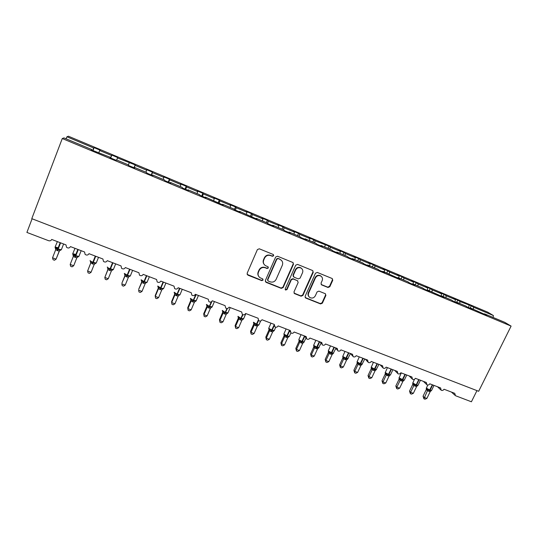 <?xml version="1.0" encoding="UTF-8"?>
<svg xmlns="http://www.w3.org/2000/svg" width="538" height="538" viewBox="0 0 538 538"><rect width="100%" height="100%" fill="white"/><g stroke="black" fill="none" stroke-linecap="round" stroke-linejoin="round"><path stroke-width="0.81" d="M273.707 255.758L273.203 254.467L259.289 248.798L257.399 249.585L247.13 273.304L247.877 275.133L261.764 280.634L263.075 280.083L262.712 278.892L260.069 277.749C258.173 276.357 257.621 274.535 258.422 272.262L259.276 270.305C260.634 267.863 262.631 267.023 265.274 267.789L267.063 268.502L268.375 267.958L267.991 266.734L265.496 265.671C263.506 264.279 262.914 262.416 263.728 260.069L264.588 258.099C265.954 255.644 267.958 254.804 270.601 255.584L272.396 256.31L273.707 255.758M264.124 264.4C263.055 263.008 262.847 261.461 263.506 259.78L264.36 257.81C265.725 255.362 267.722 254.528 270.365 255.301L272.154 256.027L273.465 255.483L273.418 254.595M247.13 274.414L261.542 280.305L262.847 279.76L262.86 279.007M258.67 276.344C257.736 274.985 257.581 273.526 258.2 271.952L259.054 269.995C260.412 267.561 262.409 266.72 265.046 267.48L266.835 268.2L268.139 267.655L268.126 266.835M328.012 287.48L329.834 286.707L332.753 280.258L332.202 278.529L317.299 272.443L315.463 273.223L305.113 296.31L305.604 297.985L320.567 303.936L322.383 303.163L325.887 295.423L325.376 293.735L318.913 291.132L317.09 291.905L315.349 295.759C314.024 297.958 312.228 298.563 309.962 297.588C308.395 296.472 307.951 294.965 308.637 293.082L315.45 277.897C316.721 275.752 318.469 275.113 320.695 275.981C322.39 277.09 322.881 278.637 322.168 280.621L321.031 283.149L321.563 284.864L328.012 287.48L327.669 287.144L329.491 286.377L332.403 279.935L332.276 278.563M91.554 150.008L91.722 149.524L63.955 137.91L62.273 138.535L31.782 218.657L478.665 391.287L511.1 326.102L504.779 322.336L484.435 313.822L486.971 315.362L470.42 307.958L472.868 309.464L468.094 307.467L465.679 305.974L456.251 302.026L458.605 303.499L453.776 301.482L451.449 300.022L441.913 296.034L444.173 297.467L427.414 289.969L429.58 291.361L424.637 289.296L422.505 287.911L412.747 283.829L414.811 285.187L409.808 283.096L407.784 281.751L397.912 277.621L399.868 278.94L382.901 271.347L384.757 272.618L379.64 270.479L377.824 269.215L367.716 264.992L369.465 266.223L364.287 264.057L362.578 262.84L352.35 258.563L353.991 259.753L348.745 257.561L347.151 256.384L336.808 252.06L338.328 253.203L333.022 250.984L331.543 249.854L321.072 245.476L322.477 246.579L317.111 244.333L315.745 243.25L305.147 238.818L306.438 239.867L301.004 237.594L299.76 236.559L289.034 232.073L290.197 233.075L284.696 230.775L283.58 229.793L272.726 225.247L273.761 226.202L268.193 223.875L267.198 222.94L256.216 218.341L257.124 219.248L239.497 211.347L240.278 212.201L234.568 209.813L233.835 208.979L222.577 204.272L223.223 205.072L205.442 197.103L205.953 197.849L200.096 195.402L199.638 194.675L188.098 189.847L188.461 190.533L182.537 188.058L182.221 187.385L170.533 182.496L170.748 183.128L164.749 180.62L164.581 180.008L152.745 175.052L152.812 175.623L146.733 173.081L146.713 172.53L134.722 167.513L134.641 168.024L128.481 165.455L128.616 164.964L116.477 159.88L116.235 160.331L109.994 157.721L110.29 157.291L110.108 157.768M62.273 138.535L511.1 326.102M293.459 264.266L292.887 262.504L277.521 256.229L275.651 257.016L265.355 280.533L266.081 282.342L281.287 288.368L283.143 287.588L293.459 264.266L293.062 262.618M297.561 264.4L312.692 270.574L313.25 272.322L302.907 295.436L301.072 296.209L294.481 293.58L293.983 291.892L298.16 282.511L297.46 280.708L293.197 278.993L291.34 279.773L286.996 289.572L285.557 290.049L285.207 288.866L295.705 265.18L297.561 264.4M32.098 218.778L26.9 232.429L48.622 240.701C50.041 241.098 51.07 240.681 51.709 239.444L65.992 244.898L66.49 247.251C68.111 248.435 69.442 248.22 70.471 246.606L84.574 251.992L85.105 254.38C86.699 255.489 87.997 255.254 88.992 253.68L102.913 258.993L103.471 261.401C105.044 262.45 106.309 262.208 107.284 260.661L121.03 265.913L121.601 268.334C123.148 269.33 124.392 269.067 125.341 267.561L138.912 272.739L139.503 275.174C141.023 276.122 142.247 275.853 143.175 274.367L156.578 279.484L157.183 281.925C158.676 282.827 159.873 282.551 160.781 281.092L174.023 286.142L174.635 288.59C176.101 289.451 177.284 289.162 178.172 287.729L191.252 292.726L191.871 295.167C193.317 295.994 194.474 295.698 195.355 294.293L208.267 299.222L208.892 301.663C210.311 302.457 211.454 302.154 212.322 300.769L225.079 305.638L225.704 308.072C227.103 308.839 228.226 308.536 229.08 307.164L241.683 311.979L242.308 314.407C243.687 315.147 244.797 314.838 245.637 313.493L258.092 318.24L258.717 320.668C260.076 321.381 261.172 321.072 261.999 319.733L274.299 324.434L274.925 326.848C276.263 327.534 277.346 327.225 278.166 325.907L290.318 330.547L290.944 332.955C292.262 333.621 293.324 333.304 294.138 332.007L306.149 336.593L306.768 338.987C308.066 339.633 309.115 339.317 309.922 338.032L321.791 342.565L322.403 344.952C323.681 345.578 324.723 345.255 325.517 343.99L337.252 348.469L337.857 350.843C339.122 351.449 340.144 351.126 340.937 349.875L352.531 354.3L353.13 356.667C354.381 357.259 355.389 356.936 356.176 355.692L367.636 360.07L368.227 362.424C369.458 362.995 370.46 362.673 371.24 361.442L382.572 365.773L383.15 368.113C384.367 368.671 385.356 368.342 386.129 367.131L397.333 371.408L397.905 373.735C399.102 374.28 400.084 373.95 400.85 372.753L411.926 376.977L412.491 379.29C413.668 379.821 414.643 379.498 415.403 378.308L426.352 382.491L426.91 384.791C428.073 385.309 429.035 384.979 429.788 383.802L440.622 387.938L441.167 390.225C442.317 390.729 443.272 390.4 444.018 389.236L454.724 393.325L455.538 395.733L471.409 401.778L476.95 390.628M484.435 313.822L484.106 314.165M470.42 307.958L470.098 308.308M456.251 302.026L455.928 302.383M441.913 296.034L441.597 296.391M427.414 289.969L427.582 287.958L418.214 284.03L417.824 285.954M412.747 283.829L412.444 284.199M397.912 277.621L397.616 277.998M382.901 271.347L382.612 271.724M367.716 264.992L367.427 265.375M352.35 258.563L352.074 258.953M336.808 252.06L336.532 252.45M321.072 245.476L320.803 245.873M305.147 238.818L304.885 239.222M289.034 232.073L288.778 232.483M272.726 225.247L272.47 225.664M256.216 218.341L255.967 218.764M239.497 211.347L239.262 211.777M222.577 204.272L222.349 204.702M205.442 197.103L205.22 197.54M188.098 189.847L187.883 190.291M170.533 182.496L170.324 182.947M152.745 175.052L152.543 175.516M134.722 167.513L134.534 167.984M470.077 308.294L471.275 305.833L459.997 301.542L459.654 303.452M468.652 307.702L469.055 305.342M456.735 302.235L457.737 300.157L453.151 298.234L455.383 299.612L446.224 295.772L445.868 297.682M454.96 301.973L455.383 299.612M443.05 296.505L444.045 294.414L439.418 292.47L441.557 293.815L432.296 289.935L431.92 291.852M441.113 296.182L441.557 293.815M429.21 290.715L430.212 288.61L425.531 286.646L427.582 287.958M415.222 284.864L416.224 282.746L411.489 280.762L413.446 282.033L403.977 278.065L403.567 279.989M413.05 283.956L413.446 282.033M401.079 278.946L402.081 276.814L397.293 274.81L399.156 276.041L389.579 272.026L389.156 273.963M398.745 277.971L399.156 276.041M386.782 272.968L387.777 270.816L382.935 268.785L384.71 269.989L375.02 265.927L374.576 267.863M384.273 271.919L384.71 269.989M372.316 266.915L373.311 264.75L368.416 262.699L370.09 263.862L360.299 259.753L359.835 261.69M369.64 265.799L370.09 263.862M357.696 260.796L358.691 258.617L353.742 256.545L355.309 257.662L345.403 253.512L344.919 255.456M354.838 259.605L355.309 257.662M342.908 254.609L343.896 252.416L338.893 250.318L340.359 251.394L330.339 247.198L329.834 249.141M339.875 253.344L340.359 251.394M327.951 248.354L328.94 246.142L315.1 240.809L314.582 242.759M324.73 247.009L325.241 245.059M312.82 242.026L313.809 239.8L308.684 237.648L309.942 238.643L299.686 234.346L299.141 236.303M309.411 240.6L309.942 238.643M297.514 235.624L298.503 233.378L293.324 231.206L294.468 232.16L284.091 227.809L283.526 229.766M293.916 234.117L294.468 232.16M282.04 229.148L283.022 226.888L277.783 224.689L278.812 225.597L268.314 221.199L267.662 223.378M278.24 227.561L278.812 225.597M266.377 222.591L267.359 220.318L262.053 218.098L262.968 218.959L252.349 214.507L251.596 216.935M262.376 220.923L262.968 218.959M250.533 215.967L251.515 213.673L246.148 211.427L246.942 212.241L236.195 207.735L235.415 210.17M246.33 214.205L246.942 212.241M234.366 209.578L235.483 206.948L230.049 204.675L230.721 205.442L219.847 200.882L219.04 203.324M230.089 207.412L230.721 205.442M218.092 202.927L219.255 200.149L213.761 197.843L214.312 198.556L203.303 193.942L202.47 196.39M213.653 200.533L214.312 198.556M201.676 196.061L202.839 193.263L197.278 190.929L197.702 191.595L186.558 186.928L185.691 189.376M197.016 193.579L197.702 191.595M185.065 189.114L186.222 186.296L180.6 183.935L180.882 184.547L169.611 179.82L168.717 182.274M180.176 186.531L180.882 184.547M168.253 182.086L169.409 179.241L163.713 176.854L163.868 177.412L152.456 172.631L151.528 175.092M163.135 179.403L163.868 177.412M151.239 174.971L152.388 172.106L146.625 169.692L146.639 170.196L135.085 165.348L134.13 167.816M145.885 172.187L146.639 170.196M134.016 167.769L135.166 164.884L117.499 157.977L116.706 159.974M128.421 164.877L129.201 162.886M110.673 158.004L111.817 155.092L111.548 155.482L99.698 150.519L100.068 150.163L94.083 147.654L93.666 147.99L66.941 136.786L68.434 136.222L487.677 312.134L493.407 315.55L473.622 307.259L473.299 309.162M110.546 157.95L111.548 155.482M91.722 149.524L91.265 149.887L110.29 157.291M92.946 150.593L94.083 147.654M92.637 150.465L93.666 147.99M471.275 305.833L473.622 307.259M457.737 300.157L459.997 301.542M444.045 294.414L446.224 295.772M430.212 288.61L432.296 289.935M416.224 282.746L418.214 284.03M402.081 276.814L403.977 278.065M387.777 270.816L389.579 272.026M373.311 264.75L375.02 265.927M358.691 258.617L360.299 259.753M343.896 252.416L345.403 253.512M328.94 246.142L330.339 247.198M313.809 239.8L315.1 240.809M298.503 233.378L299.686 234.346M283.022 226.888L284.091 227.809M267.359 220.318L268.314 221.199M251.515 213.673L252.349 214.507M235.483 206.948L236.195 207.735M219.255 200.149L219.847 200.882M202.839 193.263L203.303 193.942M186.222 186.296L186.558 186.928M169.409 179.241L169.611 179.82M152.388 172.106L152.456 172.631M135.166 164.884L135.085 165.348M111.817 155.092L117.721 157.567L117.499 157.977M98.871 152.516L99.698 150.519M66.066 138.791L66.941 136.786M493.104 317.447L493.407 315.55M265.368 281.69L281.031 288.032L282.88 287.252L293.183 263.97M278.146 258.65L276.835 259.195L267.796 279.821L268.153 281.018L270.177 281.838C272.793 282.584 274.784 281.744 276.135 279.33L282.322 265.274C283.149 262.887 282.537 261.004 280.486 259.632L277.89 258.361L276.586 258.913L276.835 259.195M267.783 280.587L267.561 279.498L276.586 258.913M281.482 260.385L280.022 259.417M277.89 258.361L279.767 259.128M294.024 293.096L300.782 295.86L302.612 295.086L312.934 272.013L312.813 270.648M297.796 280.903L292.914 278.677L291.071 279.451L286.734 289.236L286.996 289.572M285.201 289.639L286.734 289.236M302.517 272.732C303.217 270.742 302.712 269.182 301.011 268.052C298.745 267.157 296.969 267.789 295.692 269.968L293.291 275.375L293.997 277.184L298.267 278.906L300.11 278.126L302.517 272.732M301.69 268.536L300.715 267.749C298.456 266.855 296.687 267.494 295.409 269.659L295.692 269.968M293.371 276.666L293.015 275.066L295.409 269.659M321.132 284.474L327.669 287.144M321.273 276.371L320.372 275.664C318.146 274.797 316.398 275.436 315.134 277.581L315.45 277.897M308.994 296.714C307.958 295.57 307.736 294.239 308.328 292.739L315.134 277.581M305.16 297.527L320.244 303.573L322.054 302.8L325.551 295.08L325.47 293.795M52.542 257.81L53.067 259.719L54.479 260.244L56.087 259.141L59.2 251.145L55.649 249.8L52.542 257.81L56.087 259.141L59.516 250.695M59.483 250.728L60.518 250.217L60.283 249.84L57.546 249.437L60.162 242.672M57.949 248.368L56.221 247.278L55.649 247.756L55.898 248.065M58.212 247.695L55.246 247.076L55.333 248.247L57.546 249.437L57.136 250.587M59.2 251.145L60.283 249.84M56.221 247.278L56.194 248.005M55.649 249.8L55.703 248.099M70.182 264.434L70.666 266.317L72.065 266.841L73.686 265.752L76.813 257.816L73.302 256.485L70.182 264.434L73.686 265.752L76.941 257.581M76.9 257.641L78.111 256.888L77.896 256.518L75.206 256.135L77.835 249.424M75.616 255.073L73.787 253.949L73.464 254.703M75.878 254.407L72.879 253.761L72.986 254.945L75.206 256.135L74.769 257.265M76.813 257.816L77.896 256.518M73.787 253.949L73.753 254.635M73.302 256.485L73.37 254.804M90.801 262.847L87.607 270.984L91.07 272.282L94.204 264.407L90.787 262.921M91.07 272.282L89.429 273.358L88.05 272.84L87.607 270.984L90.72 263.149L90.424 261.555L92.644 262.746L95.3 256.088M90.169 260.742L90.424 261.555M92.193 263.862L92.644 262.746L95.3 263.122L95.488 263.479L94.264 264.286M94.204 264.407L95.3 263.122M90.74 263.089L90.828 261.428M108.051 269.101L104.823 277.447L108.246 278.731L111.393 270.917L107.95 269.679L108.051 269.141M108.246 278.731L106.598 279.794L105.233 279.283L104.823 277.447L107.95 269.679L107.654 268.092L109.88 269.282L112.55 262.672M107.378 267.251L107.654 268.092M109.402 270.379L109.88 269.282L112.496 269.646L112.657 269.989L111.595 270.58M111.393 270.917L112.496 269.646M107.97 269.619L108.077 267.971M125.219 285.106L123.552 286.155L122.207 285.644L121.837 283.842L125.219 285.106L128.38 277.346L124.971 276.129L125.058 275.369L121.944 283.035L124.971 276.129L124.681 274.548L126.907 275.738L129.597 269.182M124.379 273.687L124.681 274.548M126.41 276.821L126.907 275.738L129.483 276.095L128.696 276.875M128.38 277.346L129.483 276.095M124.998 276.068L125.119 274.434M141.992 291.408L140.317 292.437L138.979 291.939L138.649 290.157L141.992 291.408L145.159 283.708L141.79 282.497L141.81 281.704L138.683 289.323L141.797 282.497L141.507 280.93L143.733 282.114L146.444 275.617M141.178 280.049L141.507 280.93M143.216 283.183L143.733 282.114L146.275 282.463L145.576 283.143M145.159 283.708L146.275 282.463M141.817 282.437L141.958 280.823M158.36 287.971L155.22 295.544L155.267 296.398L158.569 297.635L161.75 289.989L158.421 288.798L158.38 287.917M158.569 297.635L156.881 298.651L155.563 298.16L155.267 296.398L158.421 288.792L158.132 287.238L160.358 288.422L163.088 281.973M157.782 286.33L158.132 287.238M159.82 289.478L160.358 288.422L162.866 288.758L162.241 289.357M161.75 289.989L162.866 288.758M158.441 288.738L158.602 287.137M174.816 293.856L171.568 301.69L171.689 302.564L174.951 303.788L178.139 296.196L174.85 295.019L174.742 294.118M174.951 303.788L173.249 304.79L171.945 304.3L171.689 302.564L174.85 295.019L174.568 293.466L176.794 294.649L179.537 288.254M174.191 292.537L174.568 293.466M176.235 295.692L176.794 294.649L179.262 294.979L178.697 295.517M178.139 296.196L179.262 294.979M174.877 294.959L175.052 293.378M190.997 299.901L187.728 307.763L187.923 308.664L191.145 309.875L194.346 302.336L191.091 301.172L190.909 300.244M191.145 309.875L189.43 310.856L188.145 310.379L187.923 308.664L191.091 301.166L190.808 299.626L193.034 300.809L195.792 294.461M190.405 298.677L190.808 299.626M192.456 301.838L193.034 300.809L195.469 301.125L194.958 301.616M194.346 302.336L195.469 301.125M191.118 301.112L191.306 299.545M188.145 310.379L187.728 307.763M206.868 306.357L203.7 313.768L203.963 314.69L207.15 315.887L210.358 308.402L207.137 307.252L206.888 306.304M207.15 315.887L205.429 316.855L204.151 316.378L203.963 314.69L207.143 307.245M206.431 304.737L206.861 305.719L209.094 306.895L211.326 301.845M208.495 307.911L209.094 306.895L211.495 307.205L211.024 307.649M210.358 308.402L211.495 307.205M207.17 307.191L207.379 305.645M204.151 316.378L203.7 313.768M222.665 312.349L219.491 319.707L219.827 320.648L222.974 321.832L226.189 314.394L223.008 313.257L222.692 312.296M222.974 321.832L221.239 322.787L219.981 322.316L219.827 320.648L223.014 313.257L222.732 311.737L224.965 312.914L226.949 308.509M222.268 310.735L222.732 311.737M224.346 313.91L224.965 312.914L227.332 313.21L226.901 313.62M226.189 314.394L227.332 313.21M223.035 313.203L223.257 311.67M219.981 322.316L219.491 319.707M238.287 318.267L235.106 325.577L235.503 326.539L238.616 327.709L241.844 320.325L238.69 319.202L238.307 318.214M238.616 327.709L236.868 328.651L235.631 328.187L235.503 326.539L238.697 319.202L238.415 317.682L240.654 318.866L242.604 314.596M237.93 316.66L238.415 317.682M240.015 319.848L240.654 318.866L242.988 319.148L242.591 319.525M241.844 320.325L242.988 319.148M238.724 319.142L238.959 317.622M235.631 328.187L235.106 325.577M253.728 324.125L250.54 331.374L251.004 332.356L254.084 333.513L257.312 326.189L254.205 325.073L253.754 324.064M254.084 333.513L252.329 334.448L251.098 333.984L251.004 332.356L254.212 325.073L253.929 323.567L256.162 324.744L258.26 320.204M253.411 322.518L253.929 323.567M255.51 325.712L256.162 324.744L258.428 325.275M257.312 326.189L258.462 325.019M254.232 325.019L254.487 323.513M251.098 333.984L250.54 331.374M269 329.908L265.806 337.118L266.33 338.113L269.377 339.263L272.611 331.98L269.538 330.883L269.02 329.855M269.377 339.263L267.608 340.177L266.391 339.72L266.33 338.113L269.545 330.883L269.262 329.384L271.495 330.561L273.97 325.241M268.812 328.913L269.262 329.384M270.829 331.516L271.495 330.561L273.768 330.83L273.432 331.146M272.611 331.98L273.768 330.83M269.565 330.83L269.834 329.337M266.391 339.72L265.806 337.118M284.091 334.555L284.098 335.651L280.897 342.787L281.488 343.809L284.501 344.939L287.743 337.709L284.696 336.627L284.125 335.577M284.501 344.939L282.719 345.847L281.515 345.396L281.488 343.809L284.703 336.627L284.427 335.134L286.66 336.304L289.37 330.534M286.108 328.94L283.856 334.044L284.427 335.134M285.974 337.252L286.66 336.304L288.825 336.801L289.404 336.183M287.743 337.709L288.899 336.566M284.73 336.566L285.012 335.093M281.515 345.396L280.897 342.787M299.02 340.204L299.034 341.307L295.819 348.402L296.472 349.438L299.451 350.554L302.699 343.379L299.686 342.303L299.027 341.294L299.155 340.063M299.451 350.554L297.662 351.449L296.472 351.005L296.472 349.438L299.693 342.303L299.417 340.823L301.65 341.993L304.508 335.968M301.065 334.656L298.913 339.424L299.417 340.823M300.95 342.921L301.65 341.993L303.862 342.242L303.58 342.518M302.699 343.379L303.862 342.242M299.72 342.249L300.016 340.783M296.472 351.005L295.819 348.402M313.795 346.889L310.581 353.95L311.294 355.006L314.239 356.109L317.494 348.98L314.515 347.918L313.795 346.902L313.916 345.638M314.239 356.109L312.437 356.99L311.267 356.553L311.294 355.006L314.522 347.918L314.246 346.445L316.478 347.615L319.343 341.63M313.607 345.295L314.246 346.445M315.766 348.53L316.478 347.615L318.395 348.113M317.494 348.98L318.657 347.857M314.542 347.864L314.851 346.418M311.267 356.553L310.581 353.95M328.402 352.424L325.181 359.438L325.947 360.507L328.859 361.603L332.121 354.522L329.175 353.473L328.402 352.444L328.523 351.153M328.859 361.603L327.05 362.471L325.894 362.034L325.947 360.507L329.182 353.473L328.906 352.007L331.146 353.17L334.017 347.232M328.234 350.837L328.906 352.007M330.413 354.078L331.146 353.17L333.049 353.648M332.121 354.522L333.291 353.412M329.209 353.419L329.532 351.98M325.894 362.034L325.181 359.438M342.841 356.795L342.847 357.918L339.619 364.865L340.446 365.954L343.325 367.037L346.593 360.003L343.674 358.96L342.841 357.898L342.962 356.607M343.325 367.037L341.509 367.891L340.359 367.461L340.446 365.954L343.681 358.96L343.412 357.508L345.645 358.671L348.53 352.773M342.706 356.311L343.412 357.508M344.898 359.566L345.645 358.671L347.541 359.122M346.593 360.003L347.763 358.9M343.708 358.907L344.044 357.488M340.359 367.461L339.619 364.865M357.131 362.209L357.131 363.332L353.896 370.231L354.784 371.341L357.629 372.41L360.904 365.423L358.019 364.394L357.131 363.332L357.245 362M357.629 372.41L355.806 373.258L354.67 372.827L354.784 371.341L358.026 364.394M357.017 361.724L357.75 362.948L359.989 364.112L362.888 358.254M359.223 364.993L359.989 364.112L361.872 364.535M360.904 365.423L362.074 364.327M358.052 364.34L358.395 362.935M354.67 372.827L353.896 370.231M371.26 368.671L368.026 375.544L368.967 376.667L371.785 377.723L375.06 370.783L372.202 369.767L371.26 368.671L371.375 367.34M371.785 377.723L369.949 378.564L368.826 378.14L368.967 376.667L372.215 369.767M371.173 367.084L371.94 368.328L374.172 369.485L377.084 363.675M373.399 370.359L374.172 369.485L376.042 369.895M375.06 370.783L376.237 369.7M372.235 369.714L372.599 368.322M368.826 378.14L368.026 375.544M385.255 372.861L385.248 373.984L382 380.796L382.995 381.94L385.78 382.982L389.061 376.089L386.237 375.08L385.242 373.971L385.356 372.619M385.78 382.982L383.937 383.809L382.827 383.392L382.995 381.94L386.244 375.08L385.975 373.648L388.207 374.811L391.126 369.041M385.174 372.383L385.975 373.648M387.421 375.665L388.207 374.811L390.144 375.168L390.554 374.69M389.061 376.089L390.245 375.013M386.271 375.033L386.64 373.648M382.827 383.392L382 380.796M399.088 378.1L399.075 379.229L395.827 385.995L396.869 387.152L399.626 388.187L402.915 381.334L400.117 380.339L399.075 379.229L399.183 377.851M399.626 388.187L397.784 389.001L396.681 388.584L396.869 387.152L400.131 380.339M399.028 377.629L399.855 378.913L402.094 380.07L405.02 374.34M401.287 380.917L402.094 380.07L404.099 380.272M402.915 381.334L404.388 379.956M400.151 380.292L400.534 378.92M396.681 388.584L395.827 385.995M412.774 383.285L412.76 384.414L409.512 391.139L410.602 392.31L413.332 393.332L416.62 386.526L413.85 385.544L412.754 384.401L412.868 383.022L416.197 384.899L418.759 379.593M413.332 393.332L411.476 394.132L410.386 393.729L410.602 392.31L413.863 385.544L413.594 384.125L415.827 385.282L416.526 385.026L419.089 379.714M412.727 382.814L413.594 384.125M415.006 386.116L415.827 385.282L417.717 385.605L418.08 385.161M416.62 386.526L417.804 385.47M413.89 385.49L414.28 384.132M410.386 393.729L409.512 391.139M426.318 388.416L426.298 389.546L423.043 396.224L424.186 397.407L426.89 398.423L430.178 391.664L427.441 390.689L426.291 389.532L426.405 388.14M426.89 398.423L425.027 399.216L423.944 398.813L427.454 390.689L427.185 389.277L429.411 390.433L432.357 384.784M426.284 387.945L427.185 389.277M428.584 391.254L429.411 390.433L431.368 390.615M430.178 391.664L431.624 390.319M427.475 390.642L427.885 389.297M423.944 398.813L423.043 396.224M282.88 287.252L283.143 287.588M281.031 288.032L281.287 288.368M302.612 295.086L302.907 295.436M300.782 295.86L301.072 296.209M294.4 293.331L294.683 293.674M308.328 292.739L308.637 293.082M325.551 295.08L325.887 295.423M322.054 302.8L322.383 303.163M320.244 303.573L320.567 303.936M305.503 297.729L305.799 298.086M332.403 279.935L332.753 280.258M329.491 286.377L329.834 286.707M57.371 241.609L55.037 247.191C55.004 247.601 55.905 248.179 57.734 248.919L61.339 249.773L61.487 249.403M57.566 250.748L60.592 242.833M55.333 248.247L55.737 249.403M75.004 248.341L72.67 253.882C72.677 254.306 73.585 254.884 75.401 255.617L78.891 256.451L79.032 256.081M75.192 257.426L78.259 249.585M72.986 254.945L73.343 256.35M90.088 260.493C90.135 260.93 91.056 261.515 92.852 262.241L96.228 263.042L96.376 262.678M92.603 264.024L95.717 256.249M107.311 266.989L107.291 267.023C107.385 267.473 108.313 268.065 110.095 268.778L113.363 269.558L113.505 269.202M109.813 270.533L112.96 262.833M124.325 273.412L127.54 275.395L130.297 276.001L130.438 275.651M126.813 276.976L130.001 269.336M141.138 279.767L144.372 281.784L147.035 282.363L147.17 282.02M143.612 283.338L146.84 275.765M157.755 286.041L160.606 287.944L163.572 288.65L163.713 288.321M160.216 289.626L163.485 282.12M174.184 292.242L177.049 294.178L179.921 294.871L180.062 294.542M176.625 295.839L179.927 288.402M190.412 298.375L193.303 300.345L196.222 300.695M192.846 301.979L196.182 294.609M206.457 304.441L209.363 306.438L212.194 306.781M208.879 308.052L212.026 301.267M206.989 305.887L206.868 306.378M206.861 305.719L207.137 307.252M222.322 310.433L225.24 312.464L227.991 312.793M224.723 314.051L227.406 308.476M222.793 311.811L222.665 312.363M238.004 316.357L240.937 318.415L243.6 318.738M240.392 319.989L242.981 314.743M238.273 317.225L238.287 318.288M259.047 324.629L260.661 320.951M253.506 322.222L256.828 324.441L258.549 320.534M255.88 325.853L256.828 324.441L258.919 324.898L258.22 325.275M253.721 323.069L253.728 324.138M270.977 323.163L268.711 328.294L272.167 330.265L274.178 325.739M271.192 331.65L272.167 330.265L274.306 330.433M268.987 328.839L269 329.928M283.856 334.044L287.332 336.015L289.619 330.917M286.337 337.387L287.332 336.015L289.289 336.445L290.876 332.908M298.832 339.727L302.329 341.704L304.817 336.21M301.307 343.056L302.329 341.704L304.333 341.865M315.86 340.298L313.641 345.349L317.158 347.333L319.7 341.764M316.115 348.664L317.158 347.333L319.101 347.487M313.788 345.8L313.795 346.902M330.493 345.887L328.288 350.91L331.825 352.894L334.367 347.366M330.762 354.212L331.825 352.894L333.708 353.049M328.395 351.327L328.402 352.444M344.959 351.408L342.773 356.412L345.988 358.268L346.331 358.395L348.88 352.908M345.241 359.693L346.331 358.395L348.147 358.543M359.27 356.876L357.104 361.852L360.332 363.708L360.675 363.836L363.231 358.389M359.566 365.12L360.675 363.836L362.437 363.984M357.75 362.948L358.019 364.394M373.419 362.276L371.281 367.232L374.529 369.095L374.865 369.223L377.42 363.802M373.735 370.487L374.865 369.223L376.573 369.364M371.267 367.562L371.267 368.685M371.94 368.328L372.202 369.767M387.421 367.622L385.295 372.552L388.57 374.421L388.907 374.549L391.462 369.169M387.75 375.793L388.907 374.549L390.46 374.892L392.915 369.72M401.267 372.908L399.169 377.817L402.787 379.815L405.349 374.468M401.617 381.045L402.787 379.815L404.294 380.151L406.762 375.006M399.855 378.913L400.117 380.339M414.395 379.337L412.888 383.029M415.336 386.237L416.526 385.026L417.986 385.349L420.46 380.238M427.683 385.047L426.466 388.18L430.118 390.178L432.68 384.905M428.907 391.375L430.118 390.178L431.53 390.501L434.011 385.41M289.067 330.07L290.177 331.778M304.696 336.042L306.028 337.938M320.144 341.939L321.697 344.011M335.416 347.77L337.185 349.996M350.507 353.527L352.491 355.9M365.423 359.223L367.622 361.731M380.178 364.858L382.579 367.481M394.757 370.426L397.36 373.157M409.176 375.928L411.974 378.765M423.433 381.375L426.419 384.307M437.535 386.755L440.703 389.781M451.476 392.081L454.825 395.188M294.199 293.23L294.481 293.58M285.295 289.706L285.557 290.049M305.308 297.635L305.604 297.985M59.819 250.345L61.339 249.773L63.598 243.983M77.452 256.996L78.891 256.451L81.157 250.688M94.876 263.573L96.228 263.042L98.515 257.312M112.092 270.069L113.363 269.558L115.663 263.862M129.107 276.492L130.297 276.001L132.604 270.332M145.912 282.84L147.035 282.363L149.356 276.727M162.523 289.114L163.572 288.65L165.906 283.049M178.939 295.315L179.921 294.871L182.268 289.296M195.166 301.441L196.088 301.011L198.441 295.47M211.205 307.501L212.059 307.09L214.427 301.569M227.056 313.493L227.856 313.096L230.23 307.608M242.725 319.417L243.479 319.034L245.859 313.573M273.539 331.065L274.185 330.709L275.745 327.198M268.818 328.913L268.718 328.308M303.661 342.45L306.061 338.052M318.469 348.052L321.072 343.17M333.116 353.587L335.873 348.342M347.602 359.068L350.48 353.52M361.933 364.482L364.784 358.98M376.102 369.841L378.927 364.381"/></g></svg>
